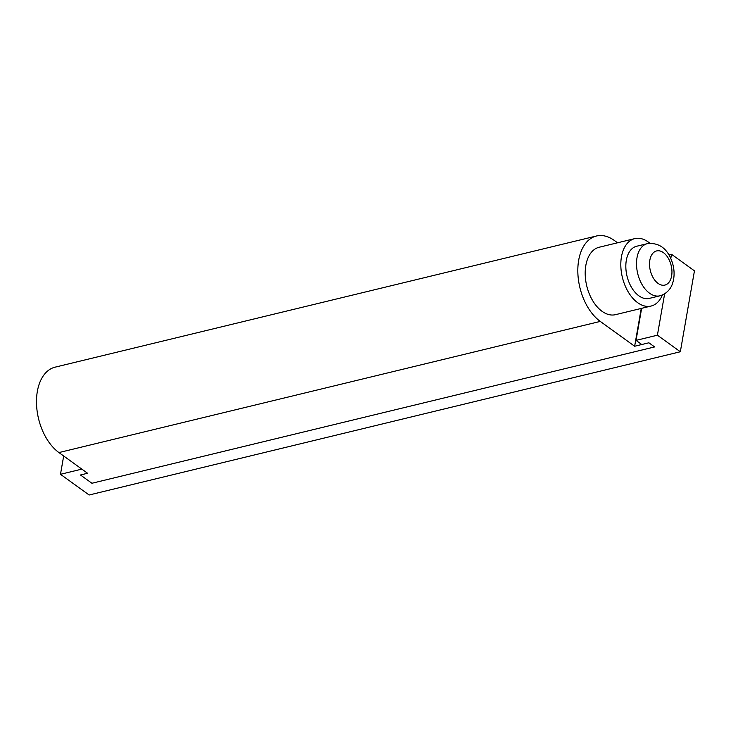 <?xml version="1.0" encoding="UTF-8"?>
<svg xmlns="http://www.w3.org/2000/svg" width="731" height="731" viewBox="0 0 731 731"><rect width="100%" height="100%" fill="white"/><g stroke="black" fill="none" stroke-linecap="round" stroke-linejoin="round"><path stroke-width="1.1" d="M596.432 236.003A46.254 28.217 -103.6 0 0 577.883 273.586A46.254 28.217 -103.6 0 0 600.261 321.412L634.645 346.247L648.89 342.793L641.772 344.52L636.043 340.381L657.407 335.2L680.333 351.757L89.136 494.997L60.481 474.3L81.854 469.119L87.583 473.259L80.465 474.986L87.583 473.259L58.928 452.571A46.254 28.217 -103.6 0 1 36.55 404.736A46.254 28.217 -103.6 0 1 55.099 367.163L596.432 236.003A46.254 28.217 -103.6 0 1 614.387 240.508L617.549 242.793M91.923 483.264L80.465 474.986L91.923 483.264L654.62 346.933L91.923 483.264M634.645 346.247L641.242 308.436M648.89 342.793L654.62 346.933L648.89 342.793M60.481 474.3L63.679 455.998M680.333 351.757L694.45 270.854L671.524 254.297L670.793 258.491M657.407 335.2L664.625 293.844M668.929 254.927L671.524 254.297M636.043 340.381L641.635 308.336M659.938 295.808L649.256 298.403A26.828 16.365 -103.6 0 1 638.839 295.79A26.828 16.365 -103.6 0 1 625.864 268.049A26.828 16.365 -103.6 0 1 636.619 246.256L647.31 243.67A26.828 16.365 76.4 0 0 636.546 265.463A26.828 16.365 76.4 0 0 649.53 293.204A26.828 16.365 76.4 0 0 659.938 295.808C668.6 293.25 671.853 286.26 672.849 282.468C674.448 276.912 674.494 271.064 673.004 264.914C670.126 254.233 663.191 241.888 647.31 243.67M649.868 243.268A34.686 21.162 76.4 0 0 634.773 238.617A34.686 21.162 76.4 0 0 620.857 266.797A34.686 21.162 76.4 0 0 637.642 302.671A34.686 21.162 76.4 0 0 651.102 306.042A34.686 21.162 76.4 0 0 662.396 294.995M634.773 238.617L599.155 247.242A34.686 21.162 76.4 0 0 585.239 275.423A34.686 21.162 76.4 0 0 602.024 311.296A34.686 21.162 76.4 0 0 615.493 314.668L651.102 306.042M600.261 321.412L58.928 452.571M658.064 283.39A17.571 10.727 -103.6 0 1 652.655 253.52A17.571 10.727 -103.6 0 1 671.515 267.135A17.571 10.727 -103.6 0 1 658.064 283.39"/></g></svg>
